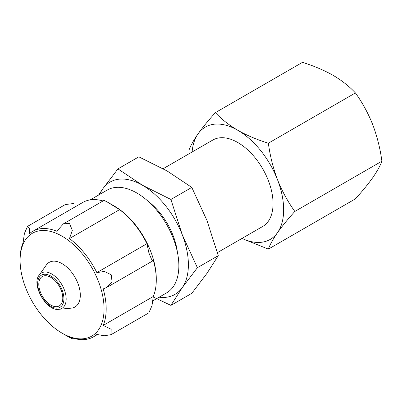 <?xml version="1.0" encoding="UTF-8"?>
<svg xmlns="http://www.w3.org/2000/svg" width="402" height="402" viewBox="0 0 402 402"><rect width="100%" height="100%" fill="white"/><g stroke="black" fill="none" stroke-linecap="round" stroke-linejoin="round"><path stroke-width="0.6" d="M241.914 238.466L268.355 249.124C270.064 244.486 273.114 238.994 277.501 232.652A64.863 37.446 60 0 1 242.004 238.416M277.501 179.694A64.863 37.446 60 0 1 277.501 232.652C282.119 226.185 287.897 219.115 294.837 211.452C287.897 201.819 282.119 191.236 277.501 179.694C273.119 168.026 270.069 155.865 268.355 143.207C257.139 139.745 246.949 135.439 237.778 130.283A64.863 37.446 60 0 1 277.501 179.694M192.111 151.996A64.863 37.446 60 0 1 198.06 133.831A64.863 37.446 60 0 1 237.778 130.283C228.854 124.987 221.391 119.103 215.397 112.63C208.457 120.293 202.678 127.359 198.06 133.831C193.679 140.167 190.628 145.655 188.915 150.303M153.242 297.018L170.905 305.389L182.242 287.651A64.863 37.446 60 0 1 159.152 297.199M182.242 234.693A64.863 37.446 60 0 1 182.242 287.651L197.382 267.717L182.242 234.693L170.905 199.467L142.524 185.277A64.863 37.446 60 0 1 182.242 234.693M99.781 194.357A64.863 37.446 60 0 1 102.801 188.829A64.863 37.446 60 0 1 142.524 185.277L117.942 168.895L102.801 188.829L98.56 195.06M147.886 201.07A49.893 28.808 60 0 1 177.393 252.185M65.32 204.558L73.375 203.533M103.033 200.97A60.873 35.145 -120 0 0 82.807 202.432L32.708 231.356A60.873 35.145 60 0 1 56.808 231.25L63.355 223.874L104.048 200.382L106.892 201.779L119.575 209.643A60.873 35.145 -120 0 1 146.941 243.692L148.936 253.029L151.509 259.2L152.946 260.792L153.278 260.014A60.873 35.145 -120 0 1 156.283 279.993A60.873 35.145 -120 0 1 153.278 296.505L151.986 305.706L148.846 312.841M106.892 201.779L114.299 206.055A59.375 34.281 60 0 1 156.283 278.772L156.283 279.993M90.259 199.854L107.193 190.081A59.375 34.281 60 0 1 136.876 193.02A59.375 34.281 60 0 1 175.664 245.341A59.375 34.281 60 0 1 166.564 292.917L152.855 300.832M170.905 199.467L191.799 187.407L206.94 220.432L218.276 255.657L206.94 273.395L191.799 293.324L170.905 305.389M117.942 168.895L138.836 156.83L167.217 171.021L191.799 187.407M197.382 267.717L218.276 255.657M163.142 168.724L212.834 140.032A49.893 28.808 60 0 1 237.778 142.504A49.893 28.808 60 0 1 270.375 186.473A49.893 28.808 60 0 1 262.727 226.452L217.447 252.597M119.575 209.643L69.476 238.567A60.873 35.145 60 0 1 96.847 272.616L146.941 243.692M62.084 333.157A59.375 34.281 60 0 1 20.1 260.441A59.375 34.281 60 0 1 62.084 236.2A59.375 34.281 60 0 1 104.068 308.922A59.375 34.281 60 0 1 62.084 333.157L69.491 337.434L72.335 338.831L69.476 336.886A60.873 35.145 60 0 0 93.576 336.786A60.873 35.145 60 0 0 96.847 334.439L104.274 335.776L111.063 334.66L111.163 329.278L103.178 325.429A60.873 35.145 60 0 0 103.178 288.937L106.977 287.335L112.078 281.973L111.243 274.817L104.419 271.425L96.847 272.616M103.178 325.429L153.278 296.505M20.1 260.441L20.1 259.22A60.873 35.145 60 0 1 23.105 242.707L24.396 233.502L27.537 226.371L65.315 204.553M32.708 231.356A60.873 35.145 60 0 0 29.436 233.698L29.326 228.14L27.537 226.371M69.476 238.567L72.32 230.366L69.491 223.371L63.355 223.874M50.793 277.345A16.964 9.794 60 0 1 61.878 292.294A16.964 9.794 60 0 1 59.275 305.892A16.964 9.794 60 0 1 42.31 296.093A16.964 9.794 60 0 1 42.31 276.506A16.964 9.794 60 0 1 50.793 277.345M39.22 275.079L46.315 265.029A25.768 14.879 60 0 1 62.084 263.642A25.768 14.879 60 0 1 79.681 289.38A25.768 14.879 60 0 1 71.219 308.158L58.968 309.284C46.712 311.801 30.909 284.43 39.22 275.079A20.437 11.799 60 0 1 51.722 273.978A20.437 11.799 60 0 1 65.677 294.39A20.437 11.799 60 0 1 58.968 309.284M215.397 112.63L302.46 62.365C313.676 65.827 323.871 70.134 333.037 75.285C341.966 80.581 349.428 86.465 355.418 92.942C362.358 102.575 368.137 113.158 372.754 124.7C377.136 136.363 380.186 148.529 381.9 161.187C380.191 165.83 377.146 171.317 372.754 177.659C368.137 184.131 362.358 191.196 355.418 198.859L268.355 249.124M268.355 143.207L355.418 92.942M294.837 211.452L381.9 161.187M50.793 276.043A18.562 10.713 60 0 1 62.159 305.339A18.562 10.713 60 0 1 39.426 292.214A18.562 10.713 60 0 1 50.793 276.043M107.505 287.018L152.881 260.823M111.068 334.665L148.851 312.846M93.576 336.786L97.369 334.595M72.335 338.831L73.35 338.248"/></g></svg>
